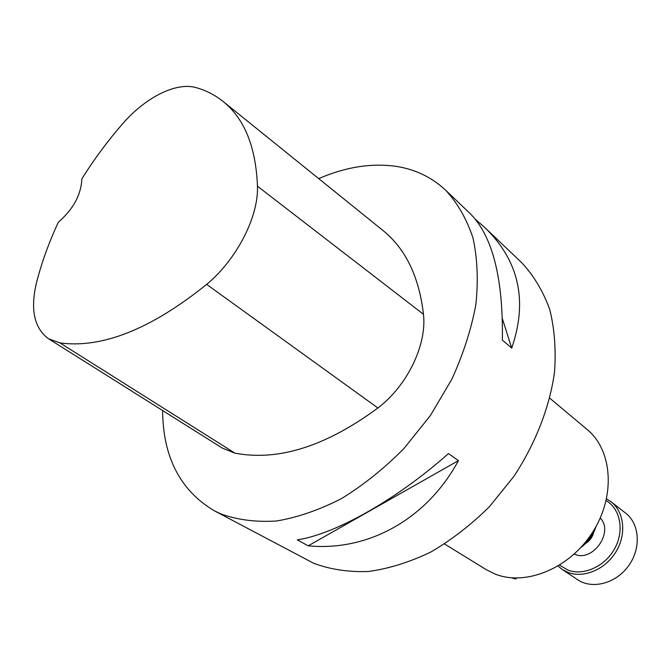<?xml version="1.0" encoding="UTF-8"?>
<svg xmlns="http://www.w3.org/2000/svg" width="671" height="671" viewBox="0 0 671 671"><rect width="100%" height="100%" fill="white"/><g stroke="black" fill="none" stroke-linecap="round" stroke-linejoin="round"><path stroke-width="1.01" d="M580.91 547.452L581.682 546.873C588.266 541.732 592.954 535.223 595.756 527.364L596.066 526.441M444.588 543.996L486.114 569.578L494.854 573.948C525.578 586.496 569.763 568.471 592.678 532.145C615.852 495.961 612.43 450.166 587.142 429.507L549.767 398.18M214.309 510.765L313.768 563.321C330.434 569.494 348.677 572.212 368.496 571.491C388.912 568.673 409.629 562.206 430.665 552.116C451.449 540.012 471.025 524.881 489.394 506.714L513.86 476.427C535.45 443.623 549.457 407.607 554.456 372.774C556.175 349.977 554.582 328.815 549.683 309.297C543.032 291.088 533.73 275.571 521.77 262.755L484.764 227.494C519.01 260.616 527.993 300.818 511.705 348.106L502.361 340.096C503.284 278.046 492.489 235.815 469.985 213.42L445.569 190.145C457.513 203.061 466.639 218.939 472.954 237.794C477.408 258.125 478.389 280.352 475.882 304.466C471.302 329.251 463.25 354.229 451.751 379.409L430.337 415.609L403.908 448.555C384.24 468.425 363.439 485.099 341.505 498.578C319.413 509.926 297.807 517.391 276.687 520.981C256.288 522.315 237.677 519.958 220.851 513.911L214.309 510.765C180.189 490.467 162.961 457.052 162.625 410.535M318.7 178.612C345.171 167.171 370.602 163.028 394.993 166.198C414.552 168.975 431.411 176.959 445.569 190.145M475.445 219.375L484.764 227.494M308.207 545.817L297.303 539.887C335.064 534.141 396.175 500.046 448.463 453.579L458.461 460.625C426.219 520.1 367.289 551.562 308.207 545.817L458.461 460.625M581.925 546.337C587.981 541.296 592.451 535.097 595.328 527.75M223.544 101.824L382.353 229.985C405.359 248.287 419.065 276.385 423.468 314.28C427.008 344.751 407.339 385.682 377.899 407.985C325.863 446.341 278.205 461.396 234.925 453.143L222.302 448.085L48.849 338.964M196.276 87.675C205.963 90.409 214.728 94.871 222.596 101.053C244.244 118.171 255.861 146.555 257.463 186.202C258.662 216.666 236.678 259.618 206.651 284.387C151.168 329.033 102.286 348.551 60.013 342.94L48.471 338.729C34.095 328.01 30.136 309.197 36.586 282.298C41.77 262.244 49.025 242.223 58.343 222.218C73.29 209.201 81.124 194.758 81.862 178.88C93.865 159.631 107.301 141.438 122.181 124.294C145.129 97.563 176.087 81.703 196.276 87.675M511.705 348.106L502.453 318.884M514.204 577.999L515.873 579.039L516.318 578.058M515.873 579.039L511.562 577.823M559.597 565.167L567.934 570.098C583.569 576.137 605.041 566.433 614.72 548.517C624.584 530.686 620.415 508.92 606.148 500.633M606.542 498.888L611.038 501.765C624.265 511.881 626.706 534.225 615.978 551.797C605.385 569.444 583.837 578.528 568.069 572.447L562.214 569.453L558.079 566.089M562.214 569.453L577.588 579.694C592.233 589.7 615.944 583.527 628.559 565.846C641.359 548.308 639.723 523.85 625.615 513.122L611.038 501.765M257.463 186.202L423.468 314.28M206.651 284.387L377.899 407.985M60.013 342.94L234.925 453.143M600.243 518.029C614.032 531.809 592.988 562.181 575.047 554.38L574.25 554.07M585.573 543.485C589.834 540.801 592.568 537.01 593.768 532.12M595.756 527.364L595.781 526.945"/></g></svg>

